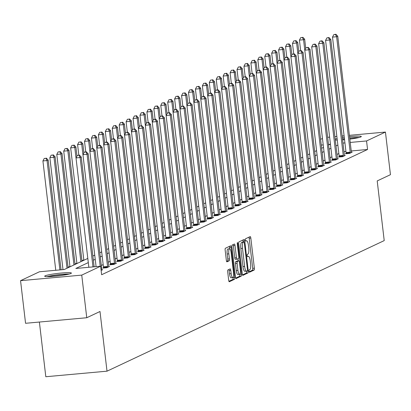 <?xml version="1.0" encoding="UTF-8"?>
<svg xmlns="http://www.w3.org/2000/svg" width="411" height="411" viewBox="0 0 411 411"><rect width="100%" height="100%" fill="white"/><g stroke="black" fill="none" stroke-linecap="round" stroke-linejoin="round"><path stroke-width="0.62" d="M249.045 271.214A1.187 0.319 84.8 0 0 249.456 272.252A1.187 0.319 84.8 0 0 249.487 272.241L254.121 270.058A1.69 0.457 84.8 0 0 254.363 268.178L250.823 238.056A1.69 0.457 84.8 0 0 250.232 236.577A1.69 0.457 84.8 0 0 250.191 236.587L245.557 238.77A1.187 0.319 84.8 0 0 245.388 240.086A1.187 0.319 84.8 0 0 245.799 241.123A1.187 0.319 84.8 0 0 245.829 241.113L246.43 240.831A5.415 1.459 84.8 0 1 246.569 240.795A5.415 1.459 84.8 0 1 248.455 245.531L248.747 248.039A5.415 1.459 84.8 0 1 247.982 254.055L247.381 254.337A1.187 0.319 84.8 0 0 247.217 255.652A1.187 0.319 84.8 0 0 247.628 256.685A1.187 0.319 84.8 0 0 247.658 256.68L248.259 256.397A5.415 1.459 84.8 0 1 248.398 256.356A5.415 1.459 84.8 0 1 250.284 261.093L250.576 263.605A5.415 1.459 84.8 0 1 249.811 269.616L249.21 269.899A1.187 0.319 84.8 0 0 249.045 271.214M45.138 275.817A13.45 1.264 173.3 0 1 59.713 273.187A13.45 1.264 173.3 0 1 71.396 273.079A13.45 1.264 173.3 0 1 70.939 273.474A13.45 1.264 173.3 0 1 56.364 276.105A13.45 1.264 173.3 0 1 44.681 276.218A13.45 1.264 173.3 0 1 45.138 275.817M335.212 139.185A13.45 1.264 173.3 0 1 337.107 138.605M342.337 137.582A13.45 1.264 173.3 0 1 344.269 137.289M349.545 136.637A13.45 1.264 173.3 0 1 361.315 136.519A13.45 1.264 173.3 0 1 360.858 136.914A13.45 1.264 173.3 0 1 349.838 139.129M227.935 269.94A1.69 0.457 84.8 0 0 227.699 271.82L228.691 280.271A1.69 0.457 84.8 0 0 229.281 281.751A1.69 0.457 84.8 0 0 229.323 281.74L234.47 279.316A1.69 0.457 84.8 0 0 234.712 277.435L231.172 247.314A1.69 0.457 84.8 0 0 230.581 245.829A1.69 0.457 84.8 0 0 230.54 245.845L225.392 248.27A1.69 0.457 84.8 0 0 225.151 250.145L226.353 260.358A1.69 0.457 84.8 0 0 226.939 261.838A1.69 0.457 84.8 0 0 226.985 261.822L229.189 260.785A1.69 0.457 84.8 0 0 229.425 258.909L228.829 253.844A4.526 1.218 84.8 0 1 229.59 248.789A4.526 1.218 84.8 0 1 231.167 252.744L233.494 272.575A4.526 1.218 84.8 0 1 232.739 277.636A4.526 1.218 84.8 0 1 231.162 273.675L230.771 270.371A1.69 0.457 84.8 0 0 230.186 268.892A1.69 0.457 84.8 0 0 230.139 268.902L227.935 269.94M349.391 135.337L385.441 132.065L390.45 174.685L377.206 180.922L384.218 240.599L107.009 371.174L99.996 311.497L86.757 317.739L81.748 275.113L20.55 280.672L39.435 271.774L64.244 269.518L87.805 258.421M385.441 132.065L366.555 140.958L350.229 142.442M88.298 262.593L75.824 268.47L100.633 266.215L101.635 274.738L367.557 149.481L366.555 140.958M100.633 266.215L81.748 275.113M242.259 273.88A1.69 0.457 84.8 0 0 242.844 275.36A1.69 0.457 84.8 0 0 242.891 275.349L248.039 272.925A1.69 0.457 84.8 0 0 248.275 271.044L244.735 240.923A1.69 0.457 84.8 0 0 244.149 239.443A1.69 0.457 84.8 0 0 244.103 239.454L238.955 241.879A1.69 0.457 84.8 0 0 238.719 243.759L242.259 273.88M241.252 276.12L236.104 278.545A1.69 0.457 84.8 0 1 236.063 278.555A1.69 0.457 84.8 0 1 235.472 277.076L231.932 246.954A1.69 0.457 84.8 0 1 232.174 245.074L234.378 244.036A1.69 0.457 84.8 0 1 234.419 244.026A1.69 0.457 84.8 0 1 235.01 245.506L236.443 257.723A1.69 0.457 84.8 0 0 237.034 259.202A1.69 0.457 84.8 0 0 237.08 259.187L238.539 258.498A1.69 0.457 84.8 0 0 238.781 256.623L237.286 243.903A1.187 0.319 84.8 0 1 237.481 242.577A1.187 0.319 84.8 0 1 237.897 243.615L241.493 274.24A1.69 0.457 84.8 0 1 241.252 276.12L239.598 276.269L235.703 278.108M344.552 139.714A13.45 1.264 173.3 0 1 342.61 139.874M337.282 140.094A13.45 1.264 173.3 0 1 335.304 139.966M39.384 322.039L45.811 376.733L107.009 371.174M367.557 149.481L351.225 150.965M345.934 151.448L343.986 151.623M338.864 153.565L337.005 154.444M331.934 156.832L330.069 157.706M324.998 160.095L323.138 160.973M318.068 163.362L316.208 164.241M311.137 166.625L309.272 167.503M304.202 169.892L302.342 170.77M297.271 173.159L295.411 174.033M290.336 176.422L288.476 177.3M283.405 179.689L281.545 180.568M276.475 182.952L274.61 183.83M269.539 186.219L267.679 187.097M262.608 189.486L260.749 190.36M255.678 192.749L253.813 193.627M248.742 196.016L246.883 196.895M241.812 199.278L239.952 200.157M234.876 202.546L233.016 203.424M227.946 205.813L226.086 206.687M221.015 209.076L219.15 209.954M214.08 212.343L212.22 213.222M207.149 215.605L205.289 216.484M200.219 218.873L198.354 219.751M193.283 222.14L191.423 223.014M186.353 225.403L184.488 226.281M179.417 228.67L177.557 229.549M172.486 231.932L170.627 232.811M165.556 235.2L163.691 236.078M158.62 238.467L156.761 239.341M151.69 241.73L149.83 242.608M144.759 244.997L142.894 245.876M137.824 248.259L135.964 249.138M130.893 251.527L129.028 252.405M123.958 254.794L122.098 255.668M117.027 258.057L115.167 258.935M110.097 261.324L108.232 262.203M103.161 264.586L101.301 265.465M346.108 153.457L345.389 153.796L349.525 153.421L352.191 152.162L351.405 152.234M339.173 156.719L338.453 157.059L342.589 156.683L345.255 155.43L344.475 155.502M332.242 159.987L331.523 160.326L335.659 159.951L338.325 158.692L337.544 158.764M325.312 163.254L324.592 163.593L328.723 163.213L331.389 161.96L330.608 162.032M318.376 166.517L317.657 166.856L321.792 166.481L324.459 165.227L323.678 165.294M311.446 169.784L310.726 170.123L314.862 169.748L317.528 168.489L316.742 168.561M304.51 173.046L303.791 173.385L307.926 173.01L310.593 171.757L309.812 171.829M297.579 176.314L296.86 176.653L300.996 176.278L303.662 175.019L302.881 175.091M290.649 179.581L289.93 179.92L294.065 179.54L296.732 178.287L295.946 178.359M283.713 182.844L282.994 183.183L287.13 182.808L289.796 181.554L289.015 181.621M276.783 186.111L276.064 186.45L280.199 186.075L282.866 184.816L282.085 184.888M269.852 189.373L269.133 189.712L273.264 189.337L275.93 188.084L275.149 188.156M262.917 192.641L262.197 192.98L266.333 192.605L269 191.346L268.219 191.418M255.986 195.908L255.267 196.247L259.403 195.867L262.069 194.614L261.283 194.686M249.051 199.171L248.331 199.51L252.467 199.135L255.133 197.881L254.352 197.948M242.12 202.438L241.401 202.777L245.537 202.402L248.203 201.143L247.422 201.215M235.19 205.7L234.47 206.039L238.601 205.664L241.267 204.411L240.486 204.483M228.254 208.968L227.535 209.307L231.67 208.932L234.337 207.673L233.556 207.745M221.324 212.235L220.604 212.574L224.74 212.194L227.406 210.941L226.625 211.013M214.393 215.498L213.669 215.837L217.804 215.462L220.471 214.208L219.69 214.275M207.457 218.765L206.738 219.104L210.874 218.729L213.54 217.47L212.759 217.542M200.527 222.027L199.808 222.366L203.943 221.991L206.61 220.738L205.824 220.81M193.591 225.295L192.872 225.634L197.008 225.259L199.674 224L198.893 224.072M186.661 228.562L185.942 228.901L190.077 228.521L192.744 227.268L191.963 227.34M179.73 231.825L179.011 232.164L183.142 231.789L185.808 230.535L185.027 230.602M172.795 235.092L172.075 235.431L176.211 235.056L178.877 233.797L178.097 233.869M165.864 238.354L165.145 238.693L169.281 238.318L171.947 237.065L171.166 237.137M158.929 241.622L158.209 241.961L162.345 241.586L165.011 240.327L164.23 240.399M151.998 244.889L151.279 245.228L155.415 244.848L158.081 243.595L157.3 243.666M145.068 248.152L144.348 248.491L148.484 248.116L151.15 246.862L150.364 246.929M138.132 251.419L137.413 251.758L141.548 251.383L144.215 250.124L143.434 250.196M131.201 254.681L130.482 255.02L134.618 254.645L137.284 253.392L136.503 253.464M124.271 257.949L123.552 258.288L127.682 257.913L130.349 256.654L129.568 256.726M117.335 261.216L116.616 261.555L120.752 261.175L123.418 259.922L122.637 259.993M110.405 264.478L109.686 264.818L113.821 264.443L116.488 263.189L115.702 263.256M103.469 267.746L102.75 268.085L106.886 267.71L109.552 266.451L108.771 266.523M101.841 269.791L102.622 269.719L101.132 270.423M83.808 259.87L81.943 260.749M76.872 263.138L75.013 264.011M69.942 266.4L68.082 267.278M327.675 137.31L329.617 137.13M334.914 136.652L336.856 136.473M342.152 135.995L344.094 135.815M86.757 317.739L25.559 323.293L20.55 280.672M320.595 139.339L322.46 138.461M328.579 145.011L330.167 144.261L328.507 144.415M323.216 144.893L321.268 145.073M92.876 256.032L94.741 255.159M99.811 252.77L101.671 251.892M106.742 249.503L108.602 248.629M113.672 246.24L115.537 245.362M120.608 242.973L122.468 242.094M127.538 239.705L129.398 238.832M134.474 236.443L136.334 235.565M141.405 233.176L143.264 232.302M148.335 229.913L150.2 229.035M155.271 226.646L157.13 225.767M162.201 223.379L164.061 222.505M169.132 220.116L170.997 219.238M176.067 216.849L177.927 215.975M182.998 213.586L184.858 212.708M189.933 210.319L191.793 209.44M196.864 207.052L198.724 206.178M203.794 203.789L205.659 202.911M210.73 200.522L212.59 199.648M217.66 197.259L219.52 196.381M224.591 193.992L226.456 193.113M231.527 190.725L233.386 189.851M238.457 187.462L240.322 186.584M245.393 184.195L247.252 183.321M252.323 180.932L254.183 180.054M259.254 177.665L261.119 176.787M266.189 174.398L268.049 173.524M273.12 171.135L274.98 170.257M280.05 167.868L281.915 166.994M286.986 164.606L288.846 163.727M293.916 161.338L295.781 160.46M300.852 158.071L302.712 157.197M307.782 154.808L309.642 153.93M314.713 151.541L316.578 150.667M321.649 148.279L323.508 147.4M337.863 145.042L336.003 145.915M330.932 148.304L329.072 149.183M323.996 151.572L322.137 152.45M317.066 154.834L315.206 155.712M310.135 158.101L308.271 158.98M303.2 161.369L301.34 162.242M296.269 164.631L294.41 165.51M289.339 167.899L287.474 168.777M282.403 171.166L280.543 172.039M275.473 174.428L273.608 175.307M268.537 177.696L266.677 178.569M261.607 180.958L259.747 181.837M254.676 184.226L252.811 185.104M247.741 187.493L245.881 188.366M240.81 190.755L238.95 191.634M233.88 194.023L232.015 194.896M226.944 197.285L225.084 198.164M220.013 200.553L218.149 201.431M213.078 203.82L211.218 204.693M206.147 207.082L204.288 207.961M199.217 210.35L197.352 211.223M192.281 213.612L190.421 214.491M185.351 216.88L183.491 217.758M178.415 220.147L176.555 221.02M171.485 223.409L169.625 224.288M164.554 226.677L162.689 227.55M157.619 229.939L155.759 230.818M150.688 233.207L148.828 234.085M143.758 236.474L141.893 237.347M136.822 239.736L134.962 240.615M129.891 243.004L128.032 243.877M122.956 246.266L121.096 247.145M116.025 249.534L114.166 250.412M109.095 252.801L107.23 253.674M102.159 256.063L100.299 256.942M95.229 259.331L93.369 260.204M344.932 142.92L342.99 143.1M249.148 271.774L252.467 270.207A1.69 0.457 84.8 0 0 252.708 268.332L249.169 238.205A1.69 0.457 84.8 0 0 248.938 237.178M243.199 242.079L243.081 241.072A1.69 0.457 84.8 0 0 242.855 240.045M242.485 274.913L246.384 273.074A1.69 0.457 84.8 0 0 246.621 271.198L246.615 271.121M247.283 270.808A1.187 0.319 84.8 0 0 247.448 269.493L244.345 243.05A1.187 0.319 84.8 0 0 243.929 242.012A1.187 0.319 84.8 0 0 243.898 242.022L243.266 242.32A5.415 1.459 84.8 0 0 242.5 248.331L244.622 266.41A5.415 1.459 84.8 0 0 246.508 271.147A5.415 1.459 84.8 0 0 246.646 271.106L247.283 270.808M242.305 242.166A1.187 0.319 84.8 0 0 242.274 242.166A1.187 0.319 84.8 0 0 242.243 242.171L243.898 242.022M246.364 271.132L244.997 271.255A5.415 1.459 84.8 0 1 244.853 271.296A5.415 1.459 84.8 0 1 242.968 266.559L240.846 248.485A5.415 1.459 84.8 0 1 241.611 242.469L242.243 242.171M236.988 259.197L235.426 259.341A1.69 0.457 84.8 0 1 235.38 259.351A1.69 0.457 84.8 0 1 234.789 257.872L233.356 245.655A1.69 0.457 84.8 0 0 233.124 244.622M238 258.755L238.252 260.887M239.813 274.173L241.493 274.24M237.933 270.397A4.526 1.218 84.8 0 0 239.51 274.358A4.526 1.218 84.8 0 0 240.265 269.297L239.449 262.31A1.69 0.457 84.8 0 0 238.858 260.831A1.69 0.457 84.8 0 0 238.817 260.841L237.353 261.53A1.69 0.457 84.8 0 0 237.111 263.41L237.933 270.397L236.279 270.546A4.526 1.218 84.8 0 0 237.856 274.507L239.51 274.358M237.25 260.985A1.69 0.457 84.8 0 0 237.204 260.98A1.69 0.457 84.8 0 0 237.162 260.995L238.817 260.841M236.279 270.546L235.462 263.559A1.69 0.457 84.8 0 1 235.698 261.684L237.162 260.995M239.598 276.269A1.69 0.457 84.8 0 0 239.839 274.389M232.739 277.636L231.085 277.785A4.526 1.218 84.8 0 1 229.508 273.829L229.117 270.52A1.69 0.457 84.8 0 0 228.891 269.493M229.59 248.789L227.935 248.938A4.526 1.218 84.8 0 0 227.175 253.993L228.829 253.844M226.579 261.386L227.535 260.939A1.69 0.457 84.8 0 0 227.771 259.058L227.175 253.993M229.672 248.789L229.518 247.463A1.69 0.457 84.8 0 0 229.287 246.43M228.922 281.299L232.816 279.465A1.69 0.457 84.8 0 0 233.058 277.584L233.042 277.451M305.738 48.344L304.669 39.22L303.554 39.744L299.419 40.119L300.657 50.651M302.388 37.483L300.734 37.632L302.388 37.483L303.554 39.744L318.33 165.602A1.726 0.462 84.8 0 1 318.376 166.255L318.381 166.789M302.835 37.273L304.669 39.22M299.419 40.119L300.734 37.632M350.244 153.082L350.239 152.82A1.726 0.462 84.8 0 0 350.198 152.168L336.635 36.738L337.75 36.214L351.307 151.644A1.726 0.462 84.8 0 0 351.415 152.265L351.472 152.502M346.108 153.729L346.103 153.195A1.726 0.462 84.8 0 0 346.062 152.543L332.499 37.113L336.635 36.738L335.468 34.478L335.915 34.267L333.814 34.627L335.468 34.478M333.814 34.627L332.499 37.113M337.75 36.214L335.915 34.267M342.522 139.139A11.642 1.094 173.3 0 1 344.449 138.831M359.199 137.464A13.363 1.254 -6.7 0 0 349.704 138.009M344.428 138.666A13.363 1.254 -6.7 0 0 342.502 138.959M337.272 139.981A13.363 1.254 -6.7 0 0 336.871 140.084M349.725 138.173A11.642 1.094 173.3 0 1 358.104 137.731M350.475 139.041A10.778 1.012 -6.7 0 0 349.833 139.108M48.087 276.654A11.642 1.094 173.3 0 1 58.069 274.923A11.642 1.094 173.3 0 1 68.185 274.291M60.556 275.601A10.778 1.012 -6.7 0 0 55.809 276.161M69.284 274.024A13.363 1.254 -6.7 0 0 46.952 276.649M298.807 51.611L297.734 42.487L296.624 43.006L292.488 43.386L293.726 53.913M295.458 40.746L293.803 40.9L295.458 40.746L296.624 43.006L311.399 168.87A1.726 0.462 84.8 0 1 311.44 169.522L311.446 170.056M295.899 40.54L297.734 42.487M292.488 43.386L293.803 40.9M291.872 54.874L290.803 45.749L289.693 46.273L285.558 46.649L286.791 57.18M288.522 44.013L286.868 44.162L288.522 44.013L289.693 46.273L290.916 56.692M288.969 43.802L290.803 45.749M285.558 46.649L286.868 44.162M343.308 156.344L343.308 156.082A1.726 0.462 84.8 0 0 343.262 155.43L329.704 40.006L330.814 39.482L344.377 154.906A1.726 0.462 84.8 0 0 344.48 155.528L344.536 155.769M339.178 156.997L339.173 156.457A1.726 0.462 84.8 0 0 339.126 155.805L325.569 40.381L329.704 40.006L328.538 37.745L328.98 37.535L326.884 37.894L328.538 37.745M326.884 37.894L325.569 40.381M330.814 39.482L328.98 37.535M336.378 159.612L336.373 159.35A1.726 0.462 84.8 0 0 336.332 158.697L322.774 43.268L323.883 42.744L337.441 158.173A1.726 0.462 84.8 0 0 337.549 158.795L337.606 159.031M332.247 160.259L332.237 159.725A1.726 0.462 84.8 0 0 332.196 159.072L318.638 43.643L322.774 43.268L321.602 41.008L322.049 40.797L319.948 41.157L321.602 41.008M319.948 41.157L318.638 43.643M323.883 42.744L322.049 40.797M284.941 58.141L283.867 49.017L282.758 49.541L278.622 49.916L279.86 60.443M281.592 47.28L279.937 47.429L281.592 47.28L282.758 49.541L283.98 59.955M282.033 47.07L283.867 49.017M278.622 49.916L279.937 47.429M278.011 61.409L276.937 52.279L275.827 52.803L271.692 53.178L272.93 63.71M274.661 50.543L273.007 50.692L274.661 50.543L275.827 52.803L277.05 63.222M275.103 50.332L276.937 52.279M271.692 53.178L273.007 50.692M271.075 64.671L270.006 55.547L268.892 56.071L264.761 56.446L265.994 66.978M267.725 53.81L266.071 53.959L267.725 53.81L268.892 56.071L270.119 66.49M268.172 53.6L270.006 55.547M264.761 56.446L266.071 53.959M329.442 162.874L329.442 162.612A1.726 0.462 84.8 0 0 329.401 161.965L315.838 46.535L316.948 46.011L330.511 161.441A1.726 0.462 84.8 0 0 330.619 162.062L330.67 162.299M325.312 163.527L325.307 162.987A1.726 0.462 84.8 0 0 325.265 162.34L311.702 46.911L315.838 46.535L314.672 44.275L315.114 44.064L313.018 44.424L314.672 44.275M313.018 44.424L311.702 46.911M316.948 46.011L315.114 44.064M322.512 166.142L322.507 165.88A1.726 0.462 84.8 0 0 322.465 165.227L308.908 49.798L310.017 49.279L323.575 164.703A1.726 0.462 84.8 0 0 323.683 165.325L323.74 165.561M307.741 47.537L308.908 49.798L304.772 50.178L306.087 47.691L308.183 47.332L306.087 47.691M310.017 49.279L308.183 47.332M315.581 169.409L315.576 169.147A1.726 0.462 84.8 0 0 315.535 168.495L301.972 53.065L303.087 52.541L316.645 167.971A1.726 0.462 84.8 0 0 316.753 168.592L316.809 168.829M300.806 50.805L301.972 53.065L297.841 53.44L299.151 50.954L301.253 50.594L299.151 50.954M303.087 52.541L301.253 50.594M264.145 67.938L263.071 58.814L261.961 59.333L257.825 59.713L259.064 70.24M260.795 57.072L259.141 57.227L260.795 57.072L261.961 59.333L263.184 69.752M261.237 56.867L263.071 58.814M257.825 59.713L259.141 57.227M308.646 172.671L308.646 172.409A1.726 0.462 84.8 0 0 308.599 171.757L295.041 56.333L296.151 55.809L309.714 171.233A1.726 0.462 84.8 0 0 309.817 171.855L309.873 172.096M304.515 173.324L304.51 172.784A1.726 0.462 84.8 0 0 304.469 172.132L290.906 56.708L295.041 56.333L293.875 54.072L294.317 53.862L292.221 54.221L293.875 54.072M292.221 54.221L290.906 56.708M296.151 55.809L294.317 53.862M257.214 71.201L256.14 62.076L255.031 62.6L250.895 62.975L252.133 73.507M253.859 60.34L252.205 60.489L253.859 60.34L255.031 62.6L256.253 73.019M254.306 60.129L256.14 62.076M250.895 62.975L252.205 60.489M301.715 175.939L301.71 175.677A1.726 0.462 84.8 0 0 301.669 175.024L288.111 59.595L289.221 59.071L302.779 174.5A1.726 0.462 84.8 0 0 302.886 175.122L302.943 175.358M297.585 176.586L297.574 176.052A1.726 0.462 84.8 0 0 297.533 175.399L283.975 59.97L288.111 59.595L286.94 57.334L287.387 57.124L285.285 57.483L286.94 57.334M285.285 57.483L283.975 59.97M289.221 59.071L287.387 57.124M250.278 74.468L249.21 65.344L248.095 65.868L243.959 66.243L245.197 76.77M246.929 63.607L245.275 63.756L246.929 63.607L248.095 65.868L262.87 191.726A1.726 0.462 84.8 0 1 262.917 192.379L262.922 192.913M247.371 63.397L249.21 65.344M243.959 66.243L245.275 63.756M294.785 179.201L294.779 178.939A1.726 0.462 84.8 0 0 294.738 178.292L281.175 62.862L282.29 62.338L295.848 177.768A1.726 0.462 84.8 0 0 295.956 178.389L296.012 178.626M290.649 179.854L290.644 179.314A1.726 0.462 84.8 0 0 290.603 178.667L277.04 63.237L281.175 62.862L280.009 60.602L280.456 60.391L278.355 60.751L280.009 60.602M278.355 60.751L277.04 63.237M282.29 62.338L280.456 60.391M243.348 77.736L242.274 68.606L241.165 69.13L237.029 69.505L238.267 80.037M239.998 66.87L238.344 67.019L239.998 66.87L241.165 69.13L255.94 194.994A1.726 0.462 84.8 0 1 255.981 195.641L255.986 196.181M240.44 66.659L242.274 68.606M237.029 69.505L238.344 67.019M287.849 182.469L287.849 182.207A1.726 0.462 84.8 0 0 287.803 181.554L274.245 66.125L275.355 65.606L288.912 181.03A1.726 0.462 84.8 0 0 289.02 181.652L289.077 181.893M283.718 183.116L283.713 182.582A1.726 0.462 84.8 0 0 283.667 181.929L270.109 66.505L274.245 66.125L273.079 63.864L273.521 63.659L271.424 64.018L273.079 63.864M271.424 64.018L270.109 66.505M275.355 65.606L273.521 63.659M236.412 80.998L235.344 71.874L234.234 72.398L230.098 72.773L231.331 83.305M233.063 70.137L231.408 70.286L233.063 70.137L234.234 72.398L235.457 82.817M233.51 69.927L235.344 71.874M230.098 72.773L231.408 70.286M280.918 185.736L280.913 185.474A1.726 0.462 84.8 0 0 280.872 184.822L267.314 69.392L268.424 68.868L281.982 184.298A1.726 0.462 84.8 0 0 282.09 184.919L282.146 185.155M276.788 186.383L276.778 185.849A1.726 0.462 84.8 0 0 276.737 185.197L263.179 69.767L267.314 69.392L266.143 67.132L266.59 66.921L264.489 67.281L266.143 67.132M264.489 67.281L263.179 69.767M268.424 68.868L266.59 66.921M229.482 84.265L228.408 75.141L227.298 75.66L223.163 76.04L224.401 86.567M226.132 73.399L224.478 73.554L226.132 73.399L227.298 75.66L228.521 86.079M226.574 73.194L228.408 75.141M223.163 76.04L224.478 73.554M273.983 188.998L273.983 188.736A1.726 0.462 84.8 0 0 273.937 188.084L260.379 72.66L261.488 72.136L275.051 187.56A1.726 0.462 84.8 0 0 275.159 188.181L275.211 188.423M269.852 189.651L269.847 189.111A1.726 0.462 84.8 0 0 269.806 188.459L256.243 73.035L260.379 72.66L259.213 70.399L259.654 70.189L257.558 70.548L259.213 70.399M257.558 70.548L256.243 73.035M261.488 72.136L259.654 70.189M222.551 87.528L221.478 78.403L220.368 78.927L216.232 79.302L217.47 89.834M219.197 76.667L217.547 76.816L219.197 76.667L220.368 78.927L221.591 89.346M219.644 76.456L221.478 78.403M216.232 79.302L217.547 76.816M267.052 192.266L267.047 192.004A1.726 0.462 84.8 0 0 267.006 191.351L253.448 75.922L254.558 75.398L268.116 190.827A1.726 0.462 84.8 0 0 268.224 191.449L268.28 191.685M252.277 73.661L253.448 75.922L249.313 76.297L250.628 73.81L252.724 73.451L250.628 73.81M254.558 75.398L252.724 73.451M215.616 90.795L214.547 81.671L213.432 82.195L209.297 82.57L210.535 93.097M212.266 79.934L210.612 80.083L212.266 79.934L213.432 82.195L214.66 92.609M212.713 79.724L214.547 81.671M209.297 82.57L210.612 80.083M260.122 195.528L260.117 195.266A1.726 0.462 84.8 0 0 260.076 194.619L246.513 79.189L247.628 78.665L261.185 194.095A1.726 0.462 84.8 0 0 261.293 194.716L261.35 194.953M245.346 76.929L246.513 79.189L242.382 79.564L243.692 77.078L245.793 76.718L243.692 77.078M247.628 78.665L245.793 76.718M208.685 94.062L207.612 84.933L206.502 85.457L202.366 85.832L203.604 96.364M205.336 83.197L203.681 83.346L205.336 83.197L206.502 85.457L207.725 95.876M205.777 82.986L207.612 84.933M202.366 85.832L203.681 83.346M253.186 198.796L253.186 198.534A1.726 0.462 84.8 0 0 253.14 197.881L239.582 82.452L240.692 81.933L254.255 197.357A1.726 0.462 84.8 0 0 254.358 197.979L254.414 198.22M249.056 199.443L249.051 198.909A1.726 0.462 84.8 0 0 249.004 198.256L235.446 82.832L239.582 82.452L238.416 80.191L238.858 79.986L236.762 80.345L238.416 80.191M236.762 80.345L235.446 82.832M240.692 81.933L238.858 79.986M201.755 97.325L200.681 88.201L199.571 88.725L195.436 89.1L196.674 99.632M198.4 86.464L196.746 86.613L198.4 86.464L199.571 88.725L200.794 99.143M198.847 86.253L200.681 88.201M195.436 89.1L196.746 86.613M246.256 202.063L246.251 201.801A1.726 0.462 84.8 0 0 246.21 201.149L232.652 85.719L233.761 85.195L247.319 200.625A1.726 0.462 84.8 0 0 247.427 201.246L247.484 201.482M242.125 202.71L242.115 202.176A1.726 0.462 84.8 0 0 242.074 201.524L228.516 86.094L232.652 85.719L231.48 83.459L231.927 83.248L229.826 83.608L231.48 83.459M229.826 83.608L228.516 86.094M233.761 85.195L231.927 83.248M194.819 100.592L193.745 91.468L192.636 91.987L188.5 92.367L189.738 102.894M191.469 89.726L189.815 89.881L191.469 89.726L192.636 91.987L207.411 217.851A1.726 0.462 84.8 0 1 207.457 218.503L207.463 219.037M191.911 89.521L193.745 91.468M188.5 92.367L189.815 89.881M239.325 205.325L239.32 205.063A1.726 0.462 84.8 0 0 239.279 204.411L225.716 88.987L226.826 88.463L240.389 203.887A1.726 0.462 84.8 0 0 240.497 204.508L240.548 204.75M235.19 205.978L235.184 205.438A1.726 0.462 84.8 0 0 235.143 204.786L221.58 89.362L225.716 88.987L224.55 86.726L224.992 86.516L222.896 86.875L224.55 86.726M222.896 86.875L221.58 89.362M226.826 88.463L224.992 86.516M187.889 103.855L186.815 94.73L185.705 95.254L181.57 95.629L182.808 106.161M184.539 92.994L182.885 93.143L184.539 92.994L185.705 95.254L200.481 221.113A1.726 0.462 84.8 0 1 200.522 221.765L200.527 222.305M184.981 92.783L186.815 94.73M181.57 95.629L182.885 93.143M232.39 208.593L232.39 208.331A1.726 0.462 84.8 0 0 232.343 207.678L218.786 92.249L219.895 91.725L233.453 207.154A1.726 0.462 84.8 0 0 233.561 207.776L233.618 208.012M228.259 209.24L228.254 208.706A1.726 0.462 84.8 0 0 228.208 208.053L214.65 92.624L218.786 92.249L217.619 89.988L218.061 89.778L215.965 90.137L217.619 89.988M215.965 90.137L214.65 92.624M219.895 91.725L218.061 89.778M180.953 107.122L179.884 97.998L178.77 98.522L174.639 98.897L175.872 109.424M177.603 96.261L175.949 96.41L177.603 96.261L178.77 98.522L193.545 224.38A1.726 0.462 84.8 0 1 193.591 225.033L193.596 225.567M178.05 96.051L179.884 97.998M174.639 98.897L175.949 96.41M225.459 211.855L225.454 211.593A1.726 0.462 84.8 0 0 225.413 210.946L211.85 95.516L212.965 94.992L226.523 210.422A1.726 0.462 84.8 0 0 226.631 211.043L226.687 211.28M221.329 212.508L221.318 211.968A1.726 0.462 84.8 0 0 221.277 211.321L207.719 95.891L211.85 95.516L210.684 93.256L211.131 93.045L209.029 93.405L210.684 93.256M209.029 93.405L207.719 95.891M212.965 94.992L211.131 93.045M174.023 110.389L172.949 101.26L171.839 101.784L167.703 102.159L168.942 112.691M170.673 99.524L169.019 99.673L170.673 99.524L171.839 101.784L173.062 112.203M171.115 99.313L172.949 101.26M167.703 102.159L169.019 99.673M218.524 215.123L218.524 214.861A1.726 0.462 84.8 0 0 218.477 214.208L204.919 98.779L206.029 98.26L219.592 213.684A1.726 0.462 84.8 0 0 219.7 214.306L219.751 214.547M214.393 215.77L214.388 215.236A1.726 0.462 84.8 0 0 214.347 214.583L200.784 99.159L204.919 98.779L203.753 96.518L204.195 96.313L202.099 96.672L203.753 96.518M202.099 96.672L200.784 99.159M206.029 98.26L204.195 96.313M167.092 113.652L166.018 104.528L164.909 105.052L160.773 105.427L162.011 115.959M163.737 102.791L162.088 102.94L163.737 102.791L164.909 105.052L166.131 115.47M164.184 102.58L166.018 104.528M160.773 105.427L162.088 102.94M211.593 218.39L211.588 218.128A1.726 0.462 84.8 0 0 211.547 217.476L197.989 102.046L199.099 101.522L212.657 216.951A1.726 0.462 84.8 0 0 212.764 217.573L212.821 217.809M196.818 99.786L197.989 102.046L193.853 102.421L195.168 99.935L197.265 99.575L195.168 99.935M199.099 101.522L197.265 99.575M160.156 116.919L159.088 107.795L157.973 108.314L153.837 108.694L155.075 119.221M156.807 106.053L155.153 106.208L156.807 106.053L157.973 108.314L159.201 118.733M157.254 105.848L159.088 107.795M153.837 108.694L155.153 106.208M204.663 221.652L204.657 221.39A1.726 0.462 84.8 0 0 204.616 220.738L191.053 105.314L192.168 104.79L205.726 220.214A1.726 0.462 84.8 0 0 205.834 220.835L205.89 221.077M189.887 103.053L191.053 105.314L186.918 105.689L188.233 103.202L190.334 102.842L188.233 103.202M192.168 104.79L190.334 102.842M153.226 120.182L152.152 111.057L151.043 111.581L146.907 111.956L148.145 122.488M149.876 109.321L148.222 109.47L149.876 109.321L151.043 111.581L152.265 122M150.318 109.11L152.152 111.057M146.907 111.956L148.222 109.47M197.727 224.92L197.727 224.658A1.726 0.462 84.8 0 0 197.681 224.005L184.123 108.576L185.233 108.052L198.796 223.481A1.726 0.462 84.8 0 0 198.898 224.103L198.955 224.339M182.957 106.315L184.123 108.576L179.987 108.951L181.302 106.464L183.398 106.105L181.302 106.464M185.233 108.052L183.398 106.105M146.29 123.449L145.222 114.325L144.112 114.849L139.976 115.224L141.214 125.756M142.941 112.588L141.286 112.737L142.941 112.588L144.112 114.849L145.335 125.263M143.388 112.378L145.222 114.325M139.976 115.224L141.286 112.737M190.796 228.182L190.791 227.92A1.726 0.462 84.8 0 0 190.75 227.273L177.192 111.843L178.302 111.319L191.86 226.749A1.726 0.462 84.8 0 0 191.968 227.37L192.024 227.607M186.666 228.835L186.656 228.295A1.726 0.462 84.8 0 0 186.615 227.648L173.057 112.218L177.192 111.843L176.021 109.583L176.468 109.372L174.367 109.732L176.021 109.583M174.367 109.732L173.057 112.218M178.302 111.319L176.468 109.372M139.36 126.716L138.286 117.587L137.176 118.111L133.041 118.486L134.279 129.018M136.01 115.851L134.356 116L136.01 115.851L137.176 118.111L151.952 243.975A1.726 0.462 84.8 0 1 151.993 244.622L152.003 245.162M136.452 115.64L138.286 117.587M133.041 118.486L134.356 116M183.861 231.45L183.861 231.188A1.726 0.462 84.8 0 0 183.82 230.535L170.257 115.106L171.366 114.587L184.929 230.011A1.726 0.462 84.8 0 0 185.037 230.633L185.089 230.874M179.73 232.097L179.725 231.563A1.726 0.462 84.8 0 0 179.684 230.91L166.121 115.486L170.257 115.106L169.091 112.845L169.532 112.64L167.436 112.999L169.091 112.845M167.436 112.999L166.121 115.486M171.366 114.587L169.532 112.64M132.429 129.979L131.356 120.855L130.246 121.379L126.11 121.754L127.348 132.285M129.08 119.118L127.425 119.267L129.08 119.118L130.246 121.379L145.021 247.237A1.726 0.462 84.8 0 1 145.062 247.89L145.068 248.424M129.522 118.907L131.356 120.855M126.11 121.754L127.425 119.267M176.93 234.717L176.925 234.455A1.726 0.462 84.8 0 0 176.884 233.802L163.326 118.373L164.436 117.849L177.994 233.278A1.726 0.462 84.8 0 0 178.102 233.9L178.158 234.136M172.8 235.364L172.795 234.83A1.726 0.462 84.8 0 0 172.748 234.178L159.191 118.748L163.326 118.373L162.16 116.113L162.602 115.902L160.506 116.262L162.16 116.113M160.506 116.262L159.191 118.748M164.436 117.849L162.602 115.902M125.494 133.246L124.425 124.122L123.31 124.641L119.18 125.021L120.413 135.548M122.144 122.38L120.49 122.535L122.144 122.38L123.31 124.641L138.086 250.505A1.726 0.462 84.8 0 1 138.132 251.157L138.137 251.691M122.591 122.175L124.425 124.122M119.18 125.021L120.49 122.535M170 237.979L169.995 237.717A1.726 0.462 84.8 0 0 169.954 237.065L156.391 121.641L157.505 121.117L171.063 236.541A1.726 0.462 84.8 0 0 171.171 237.162L171.228 237.404M165.864 238.632L165.859 238.092A1.726 0.462 84.8 0 0 165.818 237.44L152.26 122.016L156.391 121.641L155.224 119.38L155.671 119.169L153.57 119.529L155.224 119.38M153.57 119.529L152.26 122.016M157.505 121.117L155.671 119.169M118.563 136.509L117.489 127.384L116.38 127.908L112.244 128.283L113.482 138.815M115.214 125.648L113.559 125.797L115.214 125.648L116.38 127.908L117.603 138.327M115.655 125.437L117.489 127.384M112.244 128.283L113.559 125.797M163.064 241.247L163.064 240.985A1.726 0.462 84.8 0 0 163.018 240.332L149.46 124.903L150.57 124.379L164.133 239.808A1.726 0.462 84.8 0 0 164.236 240.43L164.292 240.666M158.934 241.894L158.929 241.36A1.726 0.462 84.8 0 0 158.887 240.707L145.324 125.278L149.46 124.903L148.294 122.642L148.736 122.432L146.64 122.791L148.294 122.642M146.64 122.791L145.324 125.278M150.57 124.379L148.736 122.432M111.633 139.776L110.559 130.652L109.449 131.176L105.314 131.551L106.552 142.083M108.278 128.915L106.624 129.064L108.278 128.915L109.449 131.176L110.672 141.59M108.725 128.705L110.559 130.652M105.314 131.551L106.624 129.064M156.134 244.509L156.129 244.247A1.726 0.462 84.8 0 0 156.088 243.6L142.53 128.17L143.639 127.646L157.197 243.076A1.726 0.462 84.8 0 0 157.305 243.697L157.362 243.934M141.358 125.91L142.53 128.17L138.394 128.545L139.704 126.059L141.805 125.699L139.704 126.059M143.639 127.646L141.805 125.699M104.697 143.043L103.629 133.914L102.514 134.438L98.378 134.813L99.616 145.345M101.347 132.178L99.693 132.327L101.347 132.178L102.514 134.438L103.742 144.857M101.794 131.967L103.629 133.914M98.378 134.813L99.693 132.327M149.203 247.776L149.198 247.514A1.726 0.462 84.8 0 0 149.157 246.862L135.594 131.433L136.709 130.914L150.267 246.338A1.726 0.462 84.8 0 0 150.375 246.96L150.431 247.201M134.428 129.172L135.594 131.433L131.458 131.813L132.774 129.326L134.875 128.967L132.774 129.326M136.709 130.914L134.875 128.967M97.767 146.306L96.693 137.182L95.583 137.706L91.448 138.081L92.686 148.612M94.417 135.445L92.763 135.594L94.417 135.445L95.583 137.706L96.806 148.124M94.859 135.234L96.693 137.182M91.448 138.081L92.763 135.594M142.268 251.044L142.268 250.782A1.726 0.462 84.8 0 0 142.221 250.129L128.664 134.7L129.773 134.176L143.336 249.605A1.726 0.462 84.8 0 0 143.439 250.227L143.496 250.463M127.497 132.44L128.664 134.7L124.528 135.075L125.843 132.589L127.939 132.229L125.843 132.589M129.773 134.176L127.939 132.229M90.831 149.573L89.762 140.449L88.653 140.968L84.517 141.348L85.75 151.875M87.481 138.707L85.827 138.861L87.481 138.707L88.653 140.968L89.875 151.387M87.928 138.502L89.762 140.449M84.517 141.348L85.827 138.861M135.337 254.306L135.332 254.044A1.726 0.462 84.8 0 0 135.291 253.392L121.733 137.968L122.843 137.444L136.401 252.873A1.726 0.462 84.8 0 0 136.509 253.489L136.565 253.731M131.207 254.959L131.196 254.419A1.726 0.462 84.8 0 0 131.155 253.767L117.597 138.343L121.733 137.968L120.562 135.707L121.009 135.496L118.907 135.856L120.562 135.707M118.907 135.856L117.597 138.343M122.843 137.444L121.009 135.496M83.901 152.835L82.827 143.711L81.717 144.235L77.581 144.61L78.82 155.142M80.551 141.975L78.897 142.124L80.551 141.975L81.717 144.235L96.087 266.631M80.993 141.764L82.827 143.711M77.581 144.61L78.897 142.124M128.402 257.574L128.402 257.312A1.726 0.462 84.8 0 0 128.36 256.659L114.797 141.23L115.907 140.706L129.47 256.135A1.726 0.462 84.8 0 0 129.578 256.757L129.629 256.993M124.271 258.221L124.266 257.687A1.726 0.462 84.8 0 0 124.225 257.034L110.662 141.605L114.797 141.23L113.631 138.969L114.073 138.759L111.977 139.118L113.631 138.969M111.977 139.118L110.662 141.605M115.907 140.706L114.073 138.759M76.97 156.103L75.896 146.979L74.787 147.503L70.651 147.878L83.854 260.286M73.62 145.242L71.966 145.391L73.62 145.242L74.787 147.503L88.848 267.289M74.062 145.032L75.896 146.979M70.651 147.878L71.966 145.391M121.471 260.836L121.466 260.574A1.726 0.462 84.8 0 0 121.425 259.927L107.867 144.497L108.977 143.973L122.535 259.403A1.726 0.462 84.8 0 0 122.642 260.024L122.699 260.261M117.341 261.488L117.335 260.954A1.726 0.462 84.8 0 0 117.289 260.302L103.731 144.872L107.867 144.497L106.701 142.237L107.143 142.026L105.046 142.386L106.701 142.237M105.046 142.386L103.731 144.872M108.977 143.973L107.143 142.026M81.995 261.16L68.966 150.241L67.851 150.765L63.72 151.14L76.924 263.549M66.685 148.505L65.03 148.654L66.685 148.505L67.851 150.765L80.885 261.684M67.132 148.294L68.966 150.241M63.72 151.14L65.03 148.654M114.541 264.103L114.535 263.841A1.726 0.462 84.8 0 0 114.494 263.189L100.931 147.76L102.046 147.241L115.604 262.665A1.726 0.462 84.8 0 0 115.712 263.287L115.768 263.528M110.405 264.751L110.4 264.216A1.726 0.462 84.8 0 0 110.359 263.564L96.801 148.14L100.931 147.76L99.765 145.499L100.212 145.294L98.111 145.653L99.765 145.499M98.111 145.653L96.801 148.14M102.046 147.241L100.212 145.294M75.064 264.427L62.03 153.509L60.92 154.033L56.785 154.408L69.988 266.816M59.754 151.772L58.1 151.921L59.754 151.772L60.92 154.033L73.949 264.951M60.196 151.561L62.03 153.509M56.785 154.408L58.1 151.921M107.605 267.371L107.605 267.109A1.726 0.462 84.8 0 0 107.559 266.456L94.001 151.027L95.111 150.503L108.674 265.932A1.726 0.462 84.8 0 0 108.776 266.554L108.833 266.79M103.474 268.018L103.469 267.484A1.726 0.462 84.8 0 0 103.428 266.831L89.865 151.402L94.001 151.027L92.835 148.767L93.276 148.556L91.18 148.916L92.835 148.767M91.18 148.916L89.865 151.402M95.111 150.503L93.276 148.556M68.128 267.689L55.1 156.776L53.99 157.295L49.854 157.675L63.006 269.631M52.819 155.034L51.164 155.188L52.819 155.034L53.99 157.295L67.019 268.213M53.266 154.829L55.1 156.776M49.854 157.675L51.164 155.188M100.222 266.251L87.07 154.295L88.18 153.771L101.738 269.2A1.726 0.462 84.8 0 0 101.846 269.816L101.902 270.058M85.899 152.034L87.07 154.295L82.935 154.67L84.245 152.183L86.346 151.823L84.245 152.183M88.18 153.771L86.346 151.823M61.064 269.811L48.169 160.038L47.054 160.562L42.919 160.937L55.768 270.289M45.888 158.302L44.234 158.451L45.888 158.302L47.054 160.562L59.903 269.914M46.335 158.091L48.169 160.038M42.919 160.937L44.234 158.451M92.984 266.909L80.135 157.557L81.25 157.033L94.145 266.806M78.969 155.296L80.135 157.557L75.999 157.932L77.314 155.445L79.415 155.086L77.314 155.445M81.25 157.033L79.415 155.086M247.417 256.469L248.259 256.397M245.588 240.908L246.43 240.831M249.169 238.205L250.823 238.056M252.708 268.332L254.363 268.178M252.467 270.207L254.121 270.058M243.081 241.072L244.735 240.923M246.621 271.198L248.275 271.044M246.384 273.074L248.039 272.925M241.611 242.469L243.266 242.32M240.846 248.485L242.5 248.331M242.968 266.559L244.622 266.41M233.356 245.655L235.01 245.506M234.789 257.872L236.443 257.723M237.265 243.672L237.897 243.615M235.698 261.684L237.353 261.53M235.462 263.559L237.111 263.41M229.117 270.52L230.771 270.371M229.508 273.829L231.162 273.675M227.771 259.058L229.425 258.909M227.535 260.939L229.189 260.785M229.518 247.463L231.172 247.314M233.058 277.584L234.712 277.435M232.816 279.465L234.47 279.316M350.239 152.82L346.103 153.195M350.198 152.168L346.062 152.543M343.308 156.082L339.173 156.457M343.262 155.43L339.126 155.805M336.373 159.35L332.237 159.725M336.332 158.697L332.196 159.072M329.442 162.612L325.307 162.987M329.401 161.965L325.265 162.34M322.507 165.88L318.376 166.255M322.465 165.227L318.33 165.602M315.576 169.147L311.44 169.522M315.535 168.495L311.399 168.87M308.646 172.409L304.51 172.784M308.599 171.757L304.469 172.132M301.71 175.677L297.574 176.052M301.669 175.024L297.533 175.399M294.779 178.939L290.644 179.314M294.738 178.292L290.603 178.667M287.849 182.207L283.713 182.582M287.803 181.554L283.667 181.929M280.913 185.474L276.778 185.849M280.872 184.822L276.737 185.197M273.983 188.736L269.847 189.111M273.937 188.084L269.806 188.459M267.047 192.004L262.917 192.379M267.006 191.351L262.87 191.726M260.117 195.266L255.981 195.641M260.076 194.619L255.94 194.994M253.186 198.534L249.051 198.909M253.14 197.881L249.004 198.256M246.251 201.801L242.115 202.176M246.21 201.149L242.074 201.524M239.32 205.063L235.184 205.438M239.279 204.411L235.143 204.786M232.39 208.331L228.254 208.706M232.343 207.678L228.208 208.053M225.454 211.593L221.318 211.968M225.413 210.946L221.277 211.321M218.524 214.861L214.388 215.236M218.477 214.208L214.347 214.583M211.588 218.128L207.457 218.503M211.547 217.476L207.411 217.851M204.657 221.39L200.522 221.765M204.616 220.738L200.481 221.113M197.727 224.658L193.591 225.033M197.681 224.005L193.545 224.38M190.791 227.92L186.656 228.295M190.75 227.273L186.615 227.648M183.861 231.188L179.725 231.563M183.82 230.535L179.684 230.91M176.925 234.455L172.795 234.83M176.884 233.802L172.748 234.178M169.995 237.717L165.859 238.092M169.954 237.065L165.818 237.44M163.064 240.985L158.929 241.36M163.018 240.332L158.887 240.707M156.129 244.247L151.993 244.622M156.088 243.6L151.952 243.975M149.198 247.514L145.062 247.89M149.157 246.862L145.021 247.237M142.268 250.782L138.132 251.157M142.221 250.129L138.086 250.505M135.332 254.044L131.196 254.419M135.291 253.392L131.155 253.767M128.402 257.312L124.266 257.687M128.36 256.659L124.225 257.034M121.466 260.574L117.335 260.954M121.425 259.927L117.289 260.302M114.535 263.841L110.4 264.216M114.494 263.189L110.359 263.564M107.605 267.109L103.469 267.484M107.559 266.456L103.428 266.831M247.407 256.449L248.398 256.356M245.578 240.882L246.569 240.795M242.274 242.166L243.929 242.012M244.853 271.296L246.508 271.147M235.38 259.351L237.034 259.202M237.204 260.98L238.858 260.831"/></g></svg>
